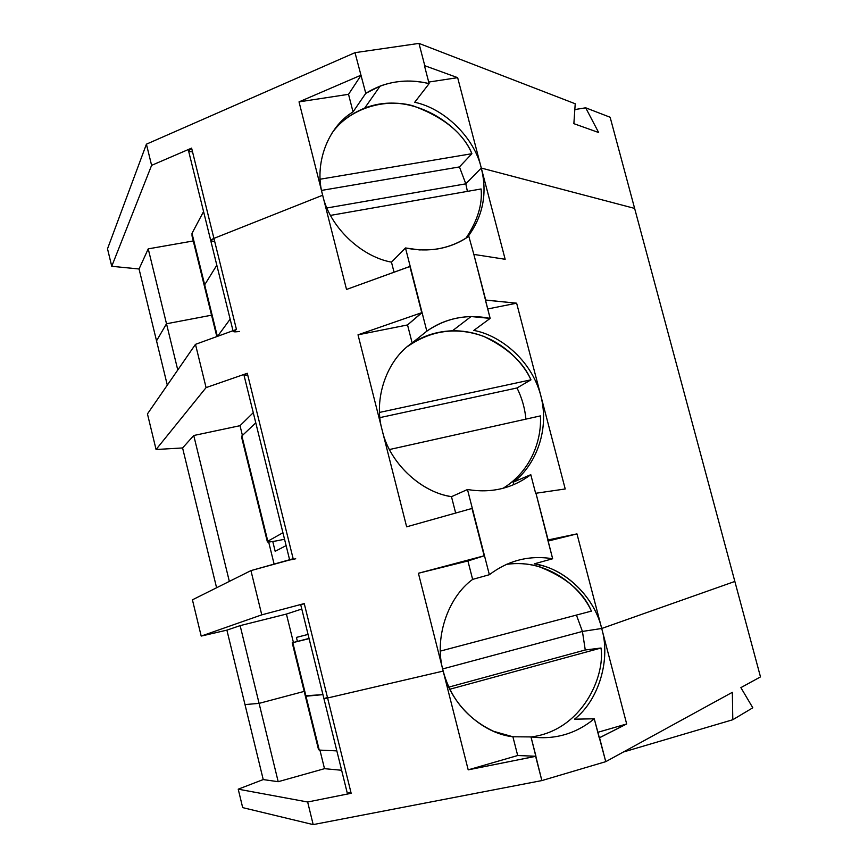 <?xml version="1.0" encoding="UTF-8"?>
<svg xmlns="http://www.w3.org/2000/svg" width="868" height="868" viewBox="0 0 868 868"><rect width="100%" height="100%" fill="white"/><g stroke="black" fill="none" stroke-linecap="round" stroke-linejoin="round"><path stroke-width="1.3" d="M192.804 236.649L192.002 233.362L203.557 211.542L192.002 233.362L204.674 284.823L204.631 287.08L204.674 284.823L192.002 233.362L192.034 235.922L204.295 285.713M598.649 132.533L585.694 107.806L574.833 109.574L585.694 107.806L598.649 132.533L573.867 123.657L575.224 103.769L418.984 43.4L424.788 65.718L457.653 77.653L481.295 168.056L634.627 208.407L610.139 117.256L585.694 107.806L610.139 117.256L634.627 208.407L481.295 168.056L457.653 77.653L428.716 82.069L457.653 77.653L424.788 65.718L418.984 43.4L575.224 103.769L573.867 123.657L598.649 132.533M414.709 102.272C444.926 108.674 474.514 138.045 481.284 168.056C474.514 138.045 444.926 108.674 414.709 102.272L429.118 83.632L424.474 65.762L429.118 83.632C412.409 79.498 396.079 80.312 380.13 86.073L365.775 93.332C384.925 81.462 406.04 78.228 429.118 83.632L414.709 102.272M107.513 248.801L146.421 144.175L355.001 52.666L418.984 43.4L355.001 52.666L365.775 93.332L355.001 52.666L146.421 144.175L107.513 248.801L111.744 266.302L107.513 248.801M192.533 151.889C187.651 151.542 187.336 150.294 191.611 148.124L151.607 165.354L111.744 266.302L139.054 268.982L156.533 340.831L139.054 268.982L111.744 266.302L151.607 165.354L146.421 144.175L151.607 165.354L191.611 148.124L213.929 238.385L322.668 195.224L299.026 101.871L360.806 75.277L299.026 101.871L348.535 94.319L361.131 75.223L348.535 94.319L353.037 111.907L365.775 93.332L353.037 111.907L348.535 94.319L299.026 101.871L322.668 195.224C313.728 164.497 327.67 127.01 353.037 111.907C327.67 127.01 313.728 164.497 322.668 195.224L213.929 238.385L191.611 148.124L188.616 151.075L210.729 240.534M331.75 133.444C339.518 122.334 350.498 113.892 364.69 108.109C412.409 89.513 461.982 126.771 471.888 153.701L459.443 166.927L465.812 183.832L481.284 168.056L465.812 183.832L459.443 166.927L321.594 190.407L459.443 166.927L471.888 153.701L320.194 179.209L471.888 153.701C463.23 132.967 443.483 116.963 412.636 105.69C381.779 97.325 347.016 110.703 331.75 133.444M326.954 207.973L465.812 183.832L326.954 207.973L465.812 183.832L467.407 191.372L465.812 183.832L326.954 207.973M323.948 698.697L347.374 793.515L351.16 793.287L327.594 697.991L443.179 671.083L468.199 769.851L517.697 755.518L512.901 736.769C481.859 733.395 450.253 703.774 443.19 671.083L327.594 697.991L351.16 793.287L307.652 801.999L313.185 824.6L307.652 801.999L238.223 789.175L242.682 807.62L313.185 824.6L541.86 780.582L535.632 756.343L468.199 769.851L418.409 573.26L484.16 555.802L471.997 508.453L406.647 526.822L358.017 334.82L421.75 312.675L409.88 266.443L346.527 289.456L322.668 195.224L213.929 238.385L210.826 240.957L213.929 238.385C209.589 240.371 209.85 241.391 214.689 241.456C209.85 241.391 209.589 240.371 213.929 238.385L236.454 329.46L195.474 344.346L206.085 387.605L247.293 373.283L244.027 375.301L289.608 559.741M148.233 248.866L193.271 240.957L148.233 248.866L166.504 323.764L211.553 315.192L166.504 323.764L148.233 248.866L139.054 268.982L148.233 248.866M204.674 284.823L216.816 265.196L204.674 284.823L217.369 336.393L204.674 284.823L216.816 265.196L204.674 284.823M156.533 340.831L166.504 323.764L156.533 340.831L167.307 385.142L156.533 340.831L166.504 323.764L156.533 340.831M305.992 696.223L322.939 694.628L305.992 696.223L319.25 750.082L292.798 642.645L292.223 642.776L309.051 638.425L292.798 642.645L305.872 695.745L322.939 694.628L305.992 696.223M305.384 696.245L318.513 749.551L319.25 750.082L319.023 749.16M233.242 331.652L236.454 329.46L213.929 238.385L322.668 195.224L346.527 289.456L410.206 266.378L405.475 247.955L419.504 249.919L433.685 249.507C446.955 247.836 458.662 243.431 468.807 236.28C450.21 248.856 429.096 252.751 405.475 247.955L391.468 262.147C360.546 256.505 329.363 226.32 322.668 195.224C329.363 226.32 360.546 256.505 391.468 262.147L405.475 247.955L426.828 331.153C445.924 318.046 467.038 313.804 490.16 318.393L473.852 254.411L505.154 259.282L481.295 168.056C487.577 193.304 483.031 216.316 467.624 237.105C483.031 216.316 487.577 193.304 481.284 168.056L634.627 208.407L734.849 581.452L634.627 208.407L481.295 168.056L505.154 259.282L473.852 254.411L485.722 300.035L516.634 303.192L565.22 488.966L535.632 493.295L530.793 474.677C512.261 488.5 491.158 493.447 467.483 489.509C491.158 493.447 512.261 488.5 530.793 474.677L513.129 482.207C532.974 468.058 550.54 433.143 540.807 395.656C530.912 358.213 498.243 334.744 473.809 330.426L490.16 318.393L471.074 316.538C454.561 317.048 439.816 321.919 426.828 331.153L412.148 342.947C386.835 359.612 373.099 398.965 382.224 430.365C388.972 461.429 418.973 490.908 449.374 496.268L451.479 496.691L467.483 489.509L489.357 574.714C508.388 560.316 529.491 554.999 552.656 558.753L534.276 563.842L552.656 558.753C529.491 554.999 508.388 560.316 489.357 574.714L472.637 579.39C447.4 597.694 433.87 638.978 443.19 671.083L327.594 697.991C322.918 699.044 322.874 698.87 327.464 697.481C322.874 698.87 322.918 699.044 327.594 697.991L443.19 671.083C450.731 698.914 467.548 718.997 493.632 731.323L512.901 736.769L530.999 736.921C554.717 739.959 575.81 733.916 594.265 718.791L574.518 719.181C599.007 699.966 610.909 659.398 601.698 628.486L734.849 581.452L760.487 676.899L734.849 581.452L601.708 628.486L626.674 723.966L599.549 737.767L605.755 761.659L541.86 780.582L313.185 824.6L242.682 807.62L238.223 789.175L263.232 779.572L244.993 704.588L259.087 703.373L304.191 691.395L259.087 703.373L278.194 781.699L324.502 768.679L319.934 750.115L324.502 768.679L278.194 781.699L263.232 779.572L238.223 789.175L307.652 801.999L351.16 793.287C346.408 794.133 346.31 793.71 350.846 792.017M582.428 631.437L442.669 668.935L582.428 631.437L585.26 649.98L582.428 631.437L601.698 628.486L582.428 631.437L442.669 668.935L582.428 631.437L601.698 628.486C610.909 659.398 599.007 699.966 574.518 719.181L594.265 718.791L599.224 737.854L626.674 723.966L597.792 732.321L626.674 723.966L601.708 628.486L582.428 631.437L576.428 615.076L582.428 631.437M448.843 687.109L585.26 649.98L448.843 687.109M531.162 736.954C582.135 730.433 605.235 676.432 601.025 648.016L449.852 689.235L601.025 648.016L585.26 649.98L601.025 648.016C605.235 676.432 582.135 730.433 531.162 736.954M740.881 687.63L752.806 707.789L732.798 719.735L623.332 752.035L732.798 719.735L752.806 707.789L740.881 687.63L760.487 676.899L740.881 687.63M605.755 761.659L732.342 692.317L732.798 719.735L732.342 692.317L605.755 761.659L594.265 718.791C575.81 733.916 554.717 739.959 530.999 736.921L512.901 736.769L517.697 755.518L468.199 769.851L535.957 756.256L517.697 755.518L535.957 756.256L530.999 736.921L541.86 780.582L605.755 761.659M304.299 603.813C299.655 604.898 299.634 604.812 304.245 603.575L327.594 697.991L323.927 698.631L327.594 697.991L304.245 603.575L261.778 614.848L201.192 636.081L226.895 630.135L240.132 625.633L259.087 703.373L244.993 704.588L263.232 779.572L278.194 781.699L259.087 703.373L244.993 704.588L259.087 703.373L304.191 691.395L259.087 703.373L240.132 625.633L286.418 614.067L293.417 642.45L286.418 614.067L240.132 625.633L226.895 630.135L244.993 704.588L226.895 630.135L201.192 636.081L261.778 614.848L250.939 570.612L293.156 558.742L247.293 373.283L293.156 558.742C288.111 560.283 288.968 560.294 295.717 558.775M341.634 770.263L324.502 768.679L341.634 770.263M336.849 750.896L319.25 750.082L336.849 750.896M242.291 437.602L241.89 435.942L255.778 422.857L241.89 435.942L267.811 541.22C265.738 542.684 271.315 542.033 284.541 539.245C274.961 541.306 269.243 542.207 267.398 541.947L267.811 541.22L241.89 435.942L241.629 437.309L267.301 541.567M301.782 609.021L286.418 614.067L301.782 609.021M297.399 641.419L296.411 637.405L308.064 634.41L296.411 637.405L297.399 641.419M734.849 581.452L601.708 628.486L734.849 581.452M289.662 559.969L250.939 570.612L192.425 599.821L250.939 570.612L261.778 614.848L304.245 603.575L300.697 604.616L323.927 698.631M247.792 375.323C243.018 375.681 242.856 374.998 247.293 373.283L206.085 387.605L156.066 449.505L182.584 447.953L193.748 435.508L240.024 425.689L253.272 412.691L240.024 425.689L242.422 435.443L240.024 425.689L193.748 435.508L229.336 581.386L193.748 435.508L182.584 447.953L216.588 587.755L182.584 447.953L156.066 449.505L147.452 413.906L195.474 344.346L236.454 329.46C231.647 331.706 232.646 332.368 239.459 331.446M192.425 599.821L201.192 636.081L192.425 599.821M534.276 563.842C564.601 568.117 594.558 596.989 601.698 628.486L576.97 533.885L548.055 541.068L576.97 533.885L547.784 540.015L552.656 558.753L535.957 493.219L548.109 539.939L576.97 533.885L601.708 628.486C594.873 598.996 568.215 571.22 539.516 564.96M407.635 346.462C420.568 336.61 435.508 331.392 452.434 330.795C492.319 330.079 521.321 358.538 530.966 379.826L517.013 387.963C521.918 397.826 524.89 408.21 525.921 419.125C524.89 408.21 521.918 397.826 517.013 387.963L379.956 417.606L517.013 387.963L530.966 379.826L379.576 412.409L530.966 379.826C523.534 362.531 507.845 348.068 483.877 336.437C456.796 326.694 431.385 330.035 407.635 346.462M540.384 415.902C541.849 437.092 533.006 469.924 503.006 488.337C533.006 469.924 541.849 437.092 540.384 415.902L389.461 449.537L540.384 415.902M506.478 564.341C517.426 562.855 527.972 563.516 538.106 566.337C565.567 576.764 583.329 591.683 591.39 611.115L440.369 651.087L591.39 611.115C581.397 588.341 548.717 558.352 506.478 564.341M467.483 489.509L451.479 496.691L455.657 513.042L451.479 496.691C420.492 492.156 389.092 462.243 382.224 430.365C373.099 398.965 386.835 359.612 412.148 342.947L407.537 324.947L358.017 334.82L406.647 526.822L472.322 508.366L467.483 489.509M443.179 671.083L443.19 671.083C433.87 638.978 447.4 597.694 472.637 579.39L467.917 560.967L418.409 573.26L443.179 671.083M484.16 555.802L418.409 573.26L467.917 560.967L484.16 555.802M484.485 555.726L467.917 560.967L472.637 579.39L489.357 574.714L484.485 555.726M513.129 482.207L513.769 484.659L513.129 482.207L530.793 474.677L535.632 493.295L565.22 488.966L516.634 303.192L487.707 308.954L516.634 303.192L485.407 300.1L490.16 318.393L473.809 330.426C498.243 334.744 530.912 358.213 540.807 395.656C550.54 433.143 532.974 468.058 513.129 482.207M274.114 564.091L268.668 542.001L274.114 564.091M275.178 551.299L272.769 541.513L275.178 551.299L286.114 545.614L275.178 551.299M267.811 541.22L282.935 532.735L267.811 541.22M308.064 634.432L296.411 637.405L308.064 634.432M309.106 638.664L292.798 642.645L309.106 638.664M177.777 369.985L166.504 323.764L177.777 369.985M147.452 413.906L156.066 449.505L206.085 387.605L195.474 344.346L147.452 413.906M481.284 168.056L465.812 183.832L481.295 168.056M481.1 188.974C482.586 204.36 477.552 220.765 465.986 238.168C477.552 220.765 482.586 204.36 481.1 188.974L330.491 215.394L481.1 188.974M473.852 254.411L468.807 236.28L473.852 254.411M391.468 262.147L394.039 272.194L391.468 262.147M421.75 312.675L358.017 334.82L407.537 324.947L421.75 312.675M422.076 312.61L407.537 324.947L412.148 342.947L426.828 331.153L422.076 312.61M211.553 315.192L166.504 323.764L211.553 315.192M217.575 336.317L230.15 319.142L217.575 336.317M380.13 86.073L364.69 108.109M204.631 287.08L216.826 336.589M292.223 642.787L305.33 696.017M452.434 330.795L471.074 316.538M538.106 566.337L541.382 565.448M210.826 240.957L233.004 330.708"/></g></svg>
